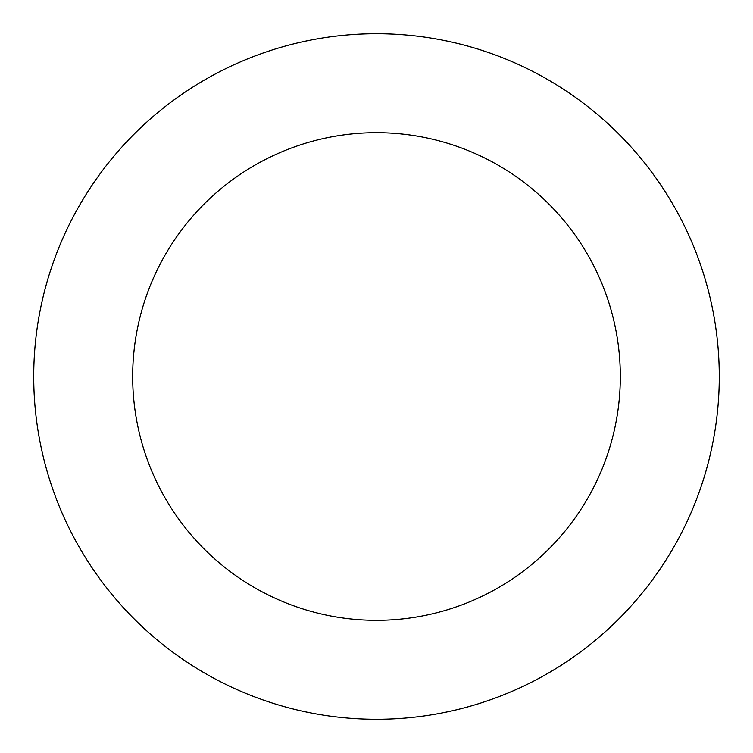 <?xml version="1.0" encoding="UTF-8"?>
<svg xmlns="http://www.w3.org/2000/svg" width="753" height="753" viewBox="0 0 753 753"><rect width="100%" height="100%" fill="white"/><g stroke="black" fill="none" stroke-linecap="round" stroke-linejoin="round"><path stroke-width="1.13" d="M681.023 219.151A342.766 342.766 0 0 0 87.969 191.45A342.766 342.766 0 0 0 360.508 718.899A342.766 342.766 0 0 0 681.023 219.151M593.11 264.576A243.821 243.821 0 0 0 171.26 244.876A243.821 243.821 0 0 0 365.13 620.058A243.821 243.821 0 0 0 593.11 264.576"/></g></svg>
